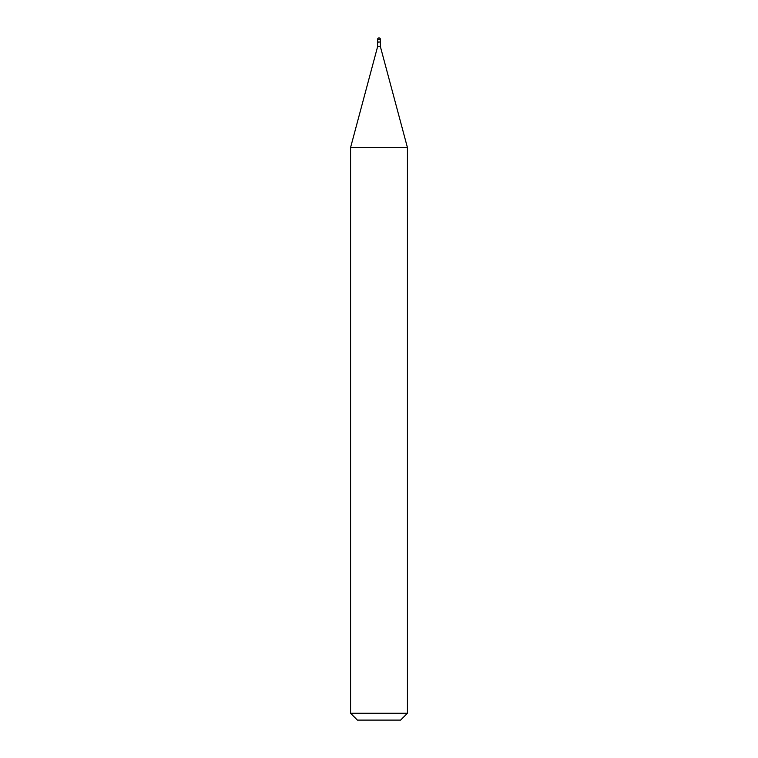 <?xml version="1.0" encoding="UTF-8"?>
<svg xmlns="http://www.w3.org/2000/svg" width="758" height="758" viewBox="0 0 758 758"><rect width="100%" height="100%" fill="white"/><g stroke="black" fill="none" stroke-linecap="round" stroke-linejoin="round"><path stroke-width="1.14" d="M377.636 39.264L377.636 41.993L380.364 41.993L380.364 39.264L377.636 39.264A1.364 1.364 0 0 1 379 37.9A1.364 1.364 0 0 1 380.364 39.264M380.137 41.993L377.636 42.221L377.636 46.541L350.575 147.535L350.575 713.278L407.425 713.278L400.603 720.1L357.397 720.1L350.575 713.278M380.364 42.221L380.364 46.541L377.636 46.541M380.364 46.541L407.425 147.535L350.575 147.535M407.425 147.535L407.425 713.278"/></g></svg>
